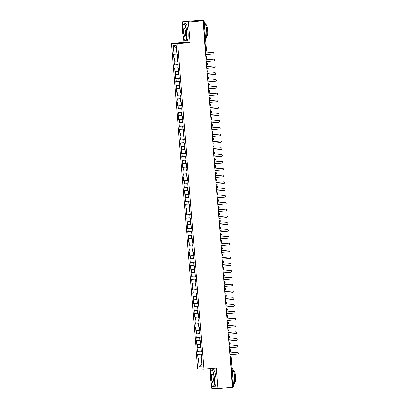 <?xml version="1.0" encoding="UTF-8"?>
<svg xmlns="http://www.w3.org/2000/svg" width="409" height="409" viewBox="0 0 409 409"><rect width="100%" height="100%" fill="white"/><g stroke="black" fill="none" stroke-linecap="round" stroke-linejoin="round"><path stroke-width="0.61" d="M183.544 37.761L183.912 42.311L190.113 42.521L188.467 22.066L182.266 21.856L196.811 20.598L204.168 20.598L206.54 50.409A1.028 1.002 -88.1 0 1 205.64 51.519M210.165 368.627L210.502 372.839M211.387 383.79L211.75 388.34L217.951 388.55L232.496 387.292L203.012 20.808L188.467 22.066M171.489 43.39L197.685 368.964L203.887 369.169L177.69 43.594L171.489 43.39L183.912 42.311M182.266 21.856L182.665 26.81M197.987 358.126L198.467 358.141L199.168 366.801L202.046 366.899L201.351 358.238L201.831 358.258L201.525 354.439L201.044 354.424L200.804 351.423L201.284 351.438L200.977 347.619L200.497 347.604L200.257 344.603L200.737 344.618L200.425 340.799L199.945 340.784L199.704 337.783L200.185 337.803L199.878 333.984L199.398 333.969L199.157 330.968L199.638 330.983L199.331 327.164L198.851 327.149L198.61 324.148L199.091 324.163L198.784 320.344L198.304 320.329L198.058 317.328L198.539 317.348L198.232 313.529L197.751 313.514L197.511 310.513L197.992 310.528L197.685 306.709L197.204 306.694L196.964 303.693L197.445 303.708L197.138 299.889L196.657 299.874L196.412 296.873L196.893 296.893L196.586 293.074L196.105 293.059L195.865 290.058L196.346 290.073L196.039 286.254L195.558 286.239L195.318 283.238L195.799 283.253L195.492 279.434L195.011 279.419L194.771 276.418L195.251 276.438L194.94 272.619L194.459 272.604L194.219 269.603L194.699 269.618L194.393 265.799L193.912 265.784L193.672 262.782L194.152 262.798L193.846 258.979L193.365 258.963L193.125 255.968L193.605 255.983L193.299 252.164L192.818 252.148L192.573 249.147L193.053 249.163L192.746 245.344L192.266 245.328L192.025 242.327L192.506 242.343L192.199 238.529L191.719 238.508L191.478 235.512L191.959 235.528L191.652 231.709L191.172 231.693L190.926 228.692L191.407 228.708L191.1 224.889L190.62 224.873L190.379 221.872L190.86 221.888L190.553 218.074L190.073 218.053L189.832 215.057L190.313 215.073L190.006 211.254L189.525 211.238L189.285 208.237L189.766 208.253L189.454 204.434L188.973 204.418L188.733 201.417L189.214 201.433L188.907 197.619L188.426 197.598L188.186 194.602L188.667 194.618L188.36 190.798L187.879 190.783L187.639 187.782L188.12 187.797L187.813 183.978L187.332 183.963L187.087 180.962L187.567 180.977L187.261 177.163L186.78 177.143L186.54 174.147L187.02 174.162L186.714 170.343L186.233 170.328L185.993 167.327L186.473 167.342L186.167 163.523L185.686 163.508L185.441 160.507L185.921 160.527L185.614 156.708L185.134 156.693L184.894 153.692L185.374 153.707L185.067 149.888L184.587 149.873L184.347 146.872L184.827 146.887L184.52 143.068L184.04 143.053L183.794 140.052L184.275 140.072L183.968 136.253L183.488 136.238L183.247 133.237L183.728 133.252L183.421 129.433L182.941 129.418L182.7 126.417L183.181 126.432L182.874 122.613L182.394 122.598L182.153 119.597L182.634 119.617L182.322 115.798L181.841 115.783L181.601 112.782L182.082 112.797L181.775 108.978L181.294 108.963L181.054 105.962L181.535 105.977L181.228 102.158L180.747 102.143L180.507 99.142L180.988 99.162L180.681 95.343L180.2 95.328L179.955 92.327L180.435 92.342L180.129 88.523L179.648 88.508L179.408 85.507L179.888 85.522L179.582 81.703L179.101 81.688L178.861 78.686L179.341 78.707L179.035 74.888L178.554 74.873L178.309 71.872L178.789 71.887L178.482 68.068L178.002 68.052L177.762 65.051L178.242 65.067L177.935 61.248L177.455 61.232L177.215 58.236L177.695 58.252L177.388 54.433L176.908 54.417L176.207 45.757L173.329 45.66L174.024 54.32L173.544 54.305L173.851 58.119L174.331 58.139L174.571 61.135L174.091 61.12L174.398 64.939L174.878 64.954L175.118 67.955L174.638 67.94L174.95 71.759L175.43 71.774L175.671 74.775L175.19 74.755L175.497 78.574L175.977 78.594L176.218 81.59L175.737 81.575L176.044 85.394L176.524 85.409L176.765 88.41L176.284 88.395L176.591 92.214L177.071 92.23L177.317 95.231L176.836 95.21L177.143 99.029L177.624 99.044L177.864 102.045L177.383 102.03L177.69 105.849L178.171 105.865L178.411 108.866L177.93 108.85L178.237 112.669L178.718 112.685L178.963 115.686L178.482 115.665L178.789 119.484L179.27 119.5L179.51 122.501L179.03 122.485L179.336 126.304L179.817 126.32L180.057 129.321L179.577 129.305L179.883 133.124L180.364 133.14L180.604 136.141L180.124 136.12L180.435 139.939L180.916 139.955L181.156 142.956L180.676 142.94L180.982 146.759L181.463 146.775L181.703 149.776L181.223 149.76L181.53 153.579L182.01 153.595L182.25 156.596L181.77 156.575L182.077 160.394L182.557 160.41L182.803 163.411L182.322 163.395L182.629 167.215L183.109 167.23L183.35 170.231L182.869 170.216L183.176 174.035L183.656 174.05L183.897 177.046L183.416 177.031L183.723 180.85L184.203 180.865L184.449 183.866L183.968 183.851L184.275 187.67L184.756 187.685L184.996 190.686L184.515 190.671L184.822 194.485L185.303 194.505L185.543 197.501L185.062 197.486L185.369 201.305L185.85 201.32L186.09 204.321L185.614 204.306L185.921 208.125L186.402 208.14L186.642 211.141L186.161 211.126L186.468 214.94L186.949 214.96L187.189 217.956L186.708 217.941L187.015 221.76L187.496 221.775L187.736 224.776L187.256 224.761L187.567 228.58L188.043 228.595L188.288 231.596L187.808 231.581L188.114 235.395L188.595 235.415L188.835 238.411L188.355 238.396L188.661 242.215L189.142 242.23L189.382 245.231L188.902 245.216L189.209 249.035L189.689 249.05L189.934 252.051L189.454 252.036L189.761 255.85L190.241 255.87L190.482 258.866L190.001 258.851L190.308 262.67L190.788 262.685L191.029 265.686L190.548 265.671L190.855 269.49L191.335 269.505L191.581 272.506L191.1 272.491L191.407 276.305L191.887 276.326L192.128 279.321L191.647 279.306L191.954 283.125L192.434 283.14L192.675 286.142L192.194 286.126L192.501 289.945L192.982 289.961L193.222 292.962L192.741 292.941L193.053 296.76L193.534 296.776L193.774 299.777L193.293 299.761L193.6 303.58L194.081 303.596L194.321 306.597L193.84 306.581L194.147 310.4L194.628 310.416L194.868 313.417L194.387 313.396L194.694 317.215L195.175 317.231L195.42 320.232L194.94 320.216L195.246 324.035L195.727 324.051L195.967 327.052L195.487 327.036L195.793 330.855L196.274 330.871L196.514 333.872L196.034 333.851L196.34 337.67L196.821 337.686L197.066 340.687L196.586 340.671L196.893 344.49L197.373 344.506L197.613 347.507L197.133 347.492L197.44 351.311L197.92 351.326L198.161 354.327L197.68 354.306L197.987 358.126L201.795 357.798M198.161 354.327L201.023 354.143M197.92 351.326L201.259 351.111M201.351 358.238L201.826 358.182M197.613 347.507L200.471 347.323M197.373 344.506L200.707 344.291M200.804 351.423L201.279 351.362M197.066 340.687L199.924 340.508M196.821 337.686L200.159 337.476M200.257 344.603L200.727 344.547M196.514 333.872L199.377 333.688M196.274 330.871L199.612 330.656M199.704 337.783L200.18 337.727M195.967 327.052L198.825 326.868M195.727 324.051L199.065 323.836M199.157 330.968L199.633 330.907M195.42 320.232L198.278 320.053M195.175 317.231L198.513 317.021M198.61 324.148L199.081 324.092M194.868 313.417L197.731 313.233M194.628 310.416L197.966 310.201M198.058 317.328L198.534 317.272M194.321 306.597L197.184 306.413M194.081 303.596L197.419 303.381M197.511 310.513L197.987 310.451M193.774 299.777L196.632 299.598M193.534 296.776L196.867 296.566M196.964 303.693L197.44 303.636M193.222 292.962L196.085 292.778M192.982 289.961L196.32 289.746M196.412 296.873L196.887 296.816M192.675 286.142L195.538 285.957M192.434 283.14L195.773 282.926M195.865 290.058L196.34 289.996M192.128 279.321L194.986 279.142M191.887 276.326L195.221 276.111M195.318 283.238L195.793 283.181M191.581 272.506L194.439 272.322M191.335 269.505L194.674 269.291M194.771 276.418L195.241 276.361M191.029 265.686L193.892 265.502M190.788 262.685L194.127 262.476M194.219 269.603L194.694 269.541M190.482 258.866L193.339 258.687M190.241 255.87L193.575 255.656M193.672 262.782L194.147 262.726M189.934 252.051L192.792 251.867M189.689 249.05L193.028 248.836M193.125 255.968L193.595 255.906M189.382 245.231L192.245 245.047M189.142 242.23L192.481 242.021M192.573 249.147L193.048 249.086M188.835 238.411L191.698 238.232M188.595 235.415L191.933 235.201M192.025 242.327L192.501 242.271M188.288 231.596L191.146 231.412M188.043 228.595L191.381 228.38M191.478 235.512L191.954 235.451M187.736 224.776L190.599 224.592M187.496 221.775L190.834 221.566M190.926 228.692L191.402 228.631M187.189 217.956L190.052 217.777M186.949 214.96L190.287 214.745M190.379 221.872L190.855 221.816M186.642 211.141L189.5 210.957M186.402 208.14L189.735 207.925M189.832 215.057L190.308 214.996M186.09 204.321L188.953 204.137M185.85 201.32L189.188 201.11M189.285 208.237L189.756 208.181M185.543 197.501L188.406 197.322M185.303 194.505L188.641 194.29M188.733 201.417L189.209 201.361M184.996 190.686L187.854 190.502M184.756 187.685L188.089 187.47M188.186 194.602L188.661 194.541M184.449 183.866L187.307 183.682M184.203 180.865L187.542 180.655M187.639 187.782L188.109 187.726M183.897 177.046L186.76 176.867M183.656 174.05L186.995 173.835M187.087 180.962L187.562 180.906M183.35 170.231L186.213 170.047M183.109 167.23L186.448 167.015M186.54 174.147L187.015 174.086M182.803 163.411L185.66 163.227M182.557 160.41L185.896 160.2M185.993 167.327L186.468 167.271M182.25 156.596L185.113 156.412M182.01 153.595L185.349 153.38M185.441 160.507L185.916 160.451M181.703 149.776L184.566 149.592M181.463 146.775L184.802 146.56M184.894 153.692L185.369 153.631M181.156 142.956L184.014 142.772M180.916 139.955L184.249 139.745M184.347 146.872L184.822 146.816M180.604 136.141L183.467 135.957M180.364 133.14L183.702 132.925M183.794 140.052L184.27 139.996M180.057 129.321L182.92 129.137M179.817 126.32L183.155 126.105M183.247 133.237L183.723 133.176M179.51 122.501L182.368 122.322M179.27 119.5L182.603 119.29M182.7 126.417L183.176 126.361M178.963 115.686L181.821 115.502M178.718 112.685L182.056 112.47M182.153 119.597L182.624 119.54M178.411 108.866L181.274 108.682M178.171 105.865L181.509 105.65M181.601 112.782L182.077 112.72M177.864 102.045L180.722 101.867M177.624 99.044L180.962 98.835M181.054 105.962L181.53 105.905M177.317 95.231L180.175 95.046M177.071 92.23L180.41 92.015M180.507 99.142L180.977 99.085M176.765 88.41L179.628 88.226M176.524 85.409L179.863 85.195M179.955 92.327L180.43 92.265M176.218 81.59L179.081 81.411M175.977 78.594L179.316 78.38M179.408 85.507L179.883 85.45M175.671 74.775L178.528 74.591M175.43 71.774L178.764 71.56M178.861 78.686L179.336 78.63M175.118 67.955L177.981 67.771M174.878 64.954L178.217 64.745M178.309 71.872L178.784 71.81M174.571 61.135L177.434 60.956M174.331 58.139L177.67 57.925M177.762 65.051L178.237 64.995M205.405 50.537L205.778 50.501L203.375 20.69L202.312 20.782L203.012 20.808M203.375 20.69L204.168 20.598M174.024 54.32L176.882 54.136M173.329 45.66L176.381 47.858M177.215 58.236L177.69 58.175M233.626 387.083L232.491 387.205M190.113 42.521L177.69 43.594M217.951 388.55L216.305 368.095L203.887 369.169M199.168 366.801L201.836 364.24M198.467 358.141L201.806 357.931M173.851 58.119L177.659 57.792M205.87 56.34L206.013 56.324A1.028 1.002 -88.1 0 1 207.092 57.26L205.957 57.388M207.118 57.265L207.118 57.265A1.028 1.028 0 0 0 206.131 56.324L205.87 56.314L206.325 57.357L206.182 58.339C206.197 57.955 206.192 59.218 207.118 57.265M174.398 64.939L178.206 64.612M174.95 71.759L178.753 71.427M175.497 78.574L179.306 78.247M176.044 85.394L179.853 85.067M176.591 92.214L180.4 91.882M177.143 99.029L180.947 98.702M177.69 105.849L181.499 105.517M178.237 112.669L182.046 112.337M178.789 119.484L182.593 119.157M179.336 126.304L183.145 125.972M179.883 133.124L183.692 132.792M180.435 139.939L184.239 139.612M180.982 146.759L184.791 146.427M181.53 153.579L185.338 153.247M182.077 160.394L185.885 160.067M182.629 167.215L186.432 166.882M183.176 174.035L186.985 173.702M183.723 180.85L187.532 180.522M184.275 187.67L188.079 187.337M184.822 194.485L188.631 194.157M185.369 201.305L189.178 200.977M185.921 208.125L189.725 207.792M186.468 214.94L190.277 214.613M187.015 221.76L190.824 221.433M187.567 228.58L191.371 228.248M188.114 235.395L191.918 235.068M188.661 242.215L192.47 241.888M189.209 249.035L193.017 248.703M189.761 255.85L193.564 255.523M190.308 262.67L194.117 262.343M190.855 269.49L194.664 269.158M191.407 276.305L195.211 275.978M191.954 283.125L195.763 282.798M192.501 289.945L196.31 289.613M193.053 296.76L196.857 296.433M193.6 303.58L197.409 303.248M194.147 310.4L197.956 310.068M194.694 317.215L198.503 316.888M195.246 324.035L199.05 323.703M195.793 330.855L199.602 330.523M196.34 337.67L200.149 337.343M196.893 344.49L200.696 344.158M197.44 351.311L201.248 350.978M206.417 63.155L206.56 63.144A1.028 1.002 -88.1 0 1 207.639 64.08L206.504 64.208M207.665 64.085L207.665 64.085A1.028 1.028 0 0 0 206.678 63.139L206.417 63.129L206.877 64.172L206.724 65.154C206.744 64.775 206.739 66.033 207.665 64.085M206.969 69.975L207.107 69.959A1.028 1.002 -88.1 0 1 208.186 70.9L207.051 71.023M206.964 69.954L207.424 70.992L207.276 71.974C207.291 71.59 207.291 72.853 208.217 70.9L208.217 70.9A1.028 1.028 0 0 0 207.225 69.959L206.964 69.949M207.516 76.79L207.66 76.78A1.028 1.002 -88.1 0 1 208.738 77.715L207.603 77.843M208.764 77.72L208.764 77.72A1.028 1.028 0 0 0 207.777 76.774L207.516 76.769L207.971 77.812L207.818 78.794C207.838 78.41 207.838 79.673 208.764 77.72M208.063 83.61L208.207 83.6A1.028 1.002 -88.1 0 1 209.285 84.535L208.15 84.663M209.311 84.54L209.311 84.54A1.028 1.028 0 0 0 208.324 83.594L208.063 83.584L208.524 84.627L208.375 85.609C208.391 85.23 208.386 86.488 209.311 84.54M208.616 90.43L208.754 90.415A1.028 1.002 -88.1 0 1 209.832 91.355L208.697 91.478M209.863 91.355L209.863 91.355A1.028 1.028 0 0 0 208.871 90.415L208.61 90.404L209.071 91.447L208.917 92.429C208.938 92.045 208.933 93.308 209.863 91.355M210.384 98.186A1.028 1.002 -88.1 0 1 209.48 99.244L209.306 97.235A1.028 1.002 -88.1 0 1 210.384 98.17L209.244 98.298M209.474 99.244L209.474 99.244C209.485 98.866 209.485 100.128 210.41 98.175L210.41 98.175A1.028 1.028 0 0 0 209.418 97.23L209.163 97.224M209.71 104.065L209.853 104.055A1.028 1.002 -88.1 0 1 210.932 104.99L209.797 105.118M210.957 104.995L210.957 104.995A1.028 1.028 0 0 0 209.97 104.05L209.71 104.039L210.17 105.082L210.016 106.064C210.037 105.686 210.032 106.943 210.957 104.995M210.262 110.885L210.4 110.87A1.028 1.002 -88.1 0 1 211.479 111.81L210.344 111.933M211.504 111.81L211.504 111.81A1.028 1.028 0 0 0 210.517 110.87L210.257 110.859L210.717 111.902L210.563 112.884C210.584 112.501 210.579 113.763 211.504 111.81M212.031 118.641A1.028 1.002 -88.1 0 1 211.126 119.699L210.952 117.69A1.028 1.002 -88.1 0 1 212.031 118.625L210.891 118.753M211.116 119.699L211.11 119.699C211.131 119.321 211.131 120.583 212.056 118.63L212.056 118.63A1.028 1.028 0 0 0 211.064 117.685L210.804 117.68M211.356 124.494L211.617 124.505A1.028 1.028 0 0 1 212.603 125.451L212.603 125.451C211.678 127.398 211.683 126.141 211.668 126.519L211.499 124.51A1.028 1.002 -88.1 0 1 212.578 125.445L211.443 125.573M211.903 131.34L212.046 131.325A1.028 1.002 -88.1 0 1 213.125 132.265L211.99 132.388M213.15 132.265L213.15 132.265A1.028 1.028 0 0 0 212.164 131.325L211.903 131.315L212.363 132.358L212.21 133.339C212.23 132.956 212.225 134.218 213.15 132.265M212.455 138.155L212.593 138.145A1.028 1.002 -88.1 0 1 213.672 139.08L212.537 139.208M213.702 139.086L213.702 139.086A1.028 1.028 0 0 0 212.711 138.14L212.45 138.135L212.91 139.178L212.757 140.154C212.777 139.776 212.777 141.033 213.702 139.086M214.224 145.911A1.028 1.002 -88.1 0 1 213.319 146.974L213.145 144.965A1.028 1.002 -88.1 0 1 214.224 145.901L213.089 146.028M213.314 146.974L213.314 146.974C213.324 146.596 213.324 147.853 214.25 145.906L214.25 145.906A1.028 1.028 0 0 0 213.263 144.96L213.002 144.95M213.549 151.795L213.692 151.78A1.028 1.002 -88.1 0 1 214.771 152.715L213.636 152.843M214.797 152.721L214.797 152.721A1.028 1.028 0 0 0 213.81 151.78L213.549 151.77L214.009 152.813L213.856 153.794C213.876 153.411 213.871 154.674 214.797 152.721M214.101 158.61L214.239 158.6A1.028 1.002 -88.1 0 1 215.318 159.536L214.183 159.663M215.349 159.541L215.349 159.541A1.028 1.028 0 0 0 214.357 158.595L214.096 158.59L214.556 159.633L214.408 160.609C214.423 160.231 214.418 161.489 215.349 159.541M214.648 165.43L214.791 165.42A1.028 1.002 -88.1 0 1 215.87 166.356L214.73 166.478M215.896 166.361L215.896 166.361A1.028 1.028 0 0 0 214.909 165.415L214.648 165.405L215.103 166.448L214.95 167.429C214.97 167.051 214.97 168.309 215.896 166.361M215.195 172.225L215.456 172.235A1.028 1.028 0 0 1 216.443 173.176L216.443 173.176C215.517 175.129 215.523 173.866 215.507 174.249L215.338 172.235A1.028 1.002 -88.1 0 1 216.417 173.171L215.282 173.298M215.748 179.065L215.886 179.055A1.028 1.002 -88.1 0 1 216.964 179.991L215.829 180.118M216.99 179.996L216.99 179.996A1.028 1.028 0 0 0 216.003 179.05L215.742 179.045L216.203 180.088L216.049 181.064C216.07 180.686 216.064 181.944 216.99 179.996M216.295 185.885L216.438 185.875A1.028 1.002 -88.1 0 1 217.516 186.811L216.376 186.933M217.542 186.816L217.542 186.816A1.028 1.028 0 0 0 216.55 185.87L216.289 185.86L216.75 186.903L216.596 187.884C216.617 187.506 216.617 188.764 217.542 186.816M216.842 192.705L216.985 192.69A1.028 1.002 -88.1 0 1 218.063 193.626L216.928 193.754M218.089 193.631L218.089 193.631A1.028 1.028 0 0 0 217.102 192.69L216.842 192.68L217.297 193.723L217.148 194.704C217.169 194.321 217.164 195.584 218.089 193.631M217.389 199.5L217.649 199.505A1.028 1.028 0 0 1 218.636 200.451L218.636 200.451C217.711 202.399 217.716 201.141 217.7 201.519L217.532 199.51A1.028 1.002 -88.1 0 1 218.611 200.446L217.476 200.574M217.941 206.34L218.079 206.33A1.028 1.002 -88.1 0 1 219.158 207.266L218.023 207.389M219.188 207.271L219.188 207.271A1.028 1.028 0 0 0 218.196 206.325L217.936 206.315L218.396 207.358L218.242 208.339C218.263 207.956 218.263 209.219 219.188 207.271M218.488 213.161L218.631 213.145A1.028 1.002 -88.1 0 1 219.71 214.081L218.575 214.209M219.735 214.086L219.735 214.086A1.028 1.028 0 0 0 218.749 213.145L218.488 213.135L218.943 214.178L218.789 215.16C218.815 214.776 218.81 216.039 219.735 214.086M220.257 220.911A1.028 1.002 -88.1 0 1 219.352 221.975L219.178 219.965A1.028 1.002 -88.1 0 1 220.257 220.901L219.122 221.029M219.347 221.975L219.342 221.975C219.362 221.596 219.357 222.854 220.282 220.906L220.282 220.906A1.028 1.028 0 0 0 219.296 219.96L219.035 219.955M219.582 226.77L219.843 226.78A1.028 1.028 0 0 1 220.834 227.721L220.834 227.721C219.909 229.674 219.909 228.411 219.894 228.795L219.725 226.785A1.028 1.002 -88.1 0 1 220.804 227.721L219.669 227.844M220.134 233.616L220.277 233.6A1.028 1.002 -88.1 0 1 221.356 234.536L220.221 234.664M221.381 234.541L221.381 234.541A1.028 1.028 0 0 0 220.395 233.6L220.134 233.59L220.589 234.633L220.446 235.615C220.456 235.231 220.456 236.494 221.381 234.541M220.681 240.431L220.824 240.42A1.028 1.002 -88.1 0 1 221.903 241.356L220.768 241.484M221.929 241.361L221.929 241.361A1.028 1.028 0 0 0 220.942 240.415L220.681 240.41L221.141 241.448L220.988 242.43C221.008 242.051 221.003 243.309 221.929 241.361M221.233 247.251L221.371 247.235A1.028 1.002 -88.1 0 1 222.45 248.176L221.315 248.299M221.228 247.235L221.688 248.268L221.54 249.25C221.555 248.866 221.55 250.129 222.481 248.176L222.481 248.176A1.028 1.028 0 0 0 221.489 247.235L221.228 247.225M221.78 254.071L221.923 254.055A1.028 1.002 -88.1 0 1 223.002 254.991L221.862 255.119M223.028 254.996L223.028 254.996A1.028 1.028 0 0 0 222.036 254.055L222.082 256.07C222.102 255.686 222.102 256.949 223.028 254.996M222.327 260.886L222.47 260.876A1.028 1.002 -88.1 0 1 223.549 261.811L222.414 261.939M223.575 261.816L223.575 261.816A1.028 1.028 0 0 0 222.588 260.87L222.327 260.86L222.782 261.903L222.639 262.885C222.654 262.506 222.649 263.764 223.575 261.816M222.879 267.706L223.017 267.69A1.028 1.002 -88.1 0 1 224.096 268.631L222.961 268.754M224.122 268.631L224.122 268.631A1.028 1.028 0 0 0 223.135 267.69L222.874 267.68L223.334 268.723L223.181 269.705C223.202 269.321 223.196 270.584 224.122 268.631M223.421 274.5L223.682 274.511A1.028 1.028 0 0 1 224.674 275.451L224.674 275.451C223.749 277.404 223.749 276.141 223.733 276.525L223.57 274.511A1.028 1.002 -88.1 0 1 224.648 275.446L223.508 275.574M223.974 281.341L224.117 281.331A1.028 1.002 -88.1 0 1 225.195 282.266L224.06 282.394M225.221 282.271L225.221 282.271A1.028 1.028 0 0 0 224.234 281.326L223.974 281.315L224.429 282.358L224.28 283.34C224.301 282.962 224.296 284.219 225.221 282.271M224.521 288.161L224.664 288.146A1.028 1.002 -88.1 0 1 225.742 289.086L224.607 289.209M225.768 289.086L225.768 289.086A1.028 1.028 0 0 0 224.781 288.146L224.521 288.135L224.981 289.178L224.827 290.16C224.848 289.776 224.843 291.039 225.768 289.086M226.295 295.917A1.028 1.002 -88.1 0 1 225.39 296.975L225.211 294.966A1.028 1.002 -88.1 0 1 226.289 295.901L225.154 296.029M225.379 296.975L225.374 296.98C225.395 296.597 225.395 297.859 226.32 295.906L226.32 295.906A1.028 1.028 0 0 0 225.328 294.961L225.068 294.955M225.62 301.77L225.88 301.781A1.028 1.028 0 0 1 226.867 302.726L226.867 302.726C225.942 304.674 225.942 303.417 225.932 303.795L225.763 301.786A1.028 1.002 -88.1 0 1 226.842 302.721L225.707 302.849M226.167 308.616L226.31 308.601A1.028 1.002 -88.1 0 1 227.389 309.541L226.254 309.664M227.414 309.541L227.414 309.541A1.028 1.028 0 0 0 226.428 308.601L226.167 308.591L226.627 309.633L226.474 310.615C226.494 310.232 226.489 311.494 227.414 309.541M226.719 315.431L226.857 315.421A1.028 1.002 -88.1 0 1 227.936 316.356L226.801 316.484M227.966 316.361L227.966 316.361A1.028 1.028 0 0 0 226.975 315.416L226.714 315.411L227.174 316.454L227.021 317.43C227.041 317.052 227.036 318.314 227.966 316.361M228.488 323.187A1.028 1.002 -88.1 0 1 227.583 324.25L227.409 322.241A1.028 1.002 -88.1 0 1 228.488 323.176L227.348 323.304M227.578 324.25L227.578 324.25C227.588 323.872 227.588 325.129 228.513 323.182L228.513 323.182A1.028 1.028 0 0 0 227.522 322.236L227.266 322.226M227.813 329.071L227.956 329.056A1.028 1.002 -88.1 0 1 229.035 329.997L227.9 330.119M229.06 329.997L229.06 329.997A1.028 1.028 0 0 0 228.074 329.056L227.813 329.046L228.273 330.089L228.12 331.07C228.14 330.687 228.135 331.95 229.06 329.997M228.365 335.886L228.503 335.876A1.028 1.002 -88.1 0 1 229.582 336.811L228.447 336.939M229.607 336.817L229.607 336.817A1.028 1.028 0 0 0 228.621 335.871L228.36 335.866L228.82 336.909L228.672 337.885C228.687 337.507 228.682 338.764 229.607 336.817M228.912 342.706L229.055 342.696A1.028 1.002 -88.1 0 1 230.134 343.632L228.994 343.759M230.16 343.637L230.16 343.637A1.028 1.028 0 0 0 229.168 342.691L228.907 342.681L229.367 343.724L229.214 344.705C229.234 344.327 229.234 345.585 230.16 343.637M230.681 350.462A1.028 1.002 -88.1 0 1 229.776 351.525L229.602 349.511A1.028 1.002 -88.1 0 1 230.681 350.447L229.546 350.574M229.771 351.525L229.771 351.525C229.786 351.142 229.781 352.405 230.707 350.452L230.707 350.452A1.028 1.028 0 0 0 229.72 349.511L229.459 349.501M205.737 54.668L213.37 54.008A0.854 0.833 91.9 0 0 214.137 53.134A0.854 0.833 91.9 0 0 213.237 52.301L213.033 52.296A0.854 0.833 -88.1 0 1 213.13 52.296L213.334 52.301M205.599 52.94L213.033 52.296M205.599 52.965L213.237 52.301M206.284 61.488L213.922 60.823A0.854 0.833 91.9 0 0 214.684 59.949A0.854 0.833 91.9 0 0 213.784 59.121L213.58 59.116A0.854 0.833 -88.1 0 1 213.677 59.111L213.881 59.121M206.146 59.76L213.58 59.116M206.146 59.78L213.784 59.121M206.831 68.303L214.469 67.643A0.854 0.833 91.9 0 0 215.231 66.769A0.854 0.833 91.9 0 0 214.331 65.941L214.132 65.931A0.854 0.833 -88.1 0 1 214.229 65.931L214.428 65.936M206.693 66.575L214.132 65.931M206.698 66.601L214.331 65.941M207.383 75.123L215.016 74.464A0.854 0.833 91.9 0 0 215.783 73.589A0.854 0.833 91.9 0 0 214.878 72.756L214.679 72.751A0.854 0.833 -88.1 0 1 214.776 72.746L214.981 72.756M207.245 73.395L214.679 72.751M207.245 73.421L214.878 72.756M207.93 81.943L215.569 81.279A0.854 0.833 91.9 0 0 216.33 80.404A0.854 0.833 91.9 0 0 215.431 79.576L215.226 79.571A0.854 0.833 -88.1 0 1 215.323 79.566L215.528 79.571M207.792 80.215L215.226 79.571M207.792 80.236L215.431 79.576M186.417 32.398A8.349 1.881 -95 0 0 183.396 24.279A8.349 1.881 -95 0 0 182.639 32.27A8.349 1.881 -95 0 0 184.796 40.46A8.349 1.881 -95 0 0 186.417 32.398M183.396 24.279L183.564 24.065A8.553 1.927 85 0 1 183.989 23.794A8.553 1.927 85 0 1 186.662 32.383A8.553 1.927 85 0 1 185.466 40.839A8.553 1.927 85 0 1 185.001 40.644L184.796 40.46M185.471 32.362A4.172 0.941 85 0 1 185.093 36.36A4.172 0.941 85 0 1 183.58 32.301A4.172 0.941 85 0 1 184.393 28.267A4.172 0.941 85 0 1 185.471 32.362M184.5 28.385A3.967 0.895 -95 0 0 184.382 28.359A3.967 0.895 -95 0 0 183.83 32.285A3.967 0.895 -95 0 0 185.067 36.268A3.967 0.895 -95 0 0 185.18 36.227M204.29 22.101A8.553 1.927 85 0 1 206.724 30.644A8.553 1.927 85 0 1 205.655 39.07M204.797 28.415A8.553 1.927 85 0 1 205.062 30.787A8.553 1.927 85 0 1 205.18 33.155M205.584 24.325L205.783 24.31A6.161 1.385 85 0 1 207.711 30.491A6.161 1.385 85 0 1 206.847 36.58L206.647 36.6M183.989 23.794L185.451 23.666A8.553 1.927 85 0 1 188.125 32.255A8.553 1.927 85 0 1 186.928 40.711L185.466 40.839M214.26 378.427A8.349 1.881 -95 0 0 211.233 370.309A8.349 1.881 -95 0 0 210.477 378.299A8.349 1.881 -95 0 0 212.639 386.49A8.349 1.881 -95 0 0 214.26 378.427M211.233 370.309L211.407 370.094A8.553 1.927 85 0 1 211.831 369.823A8.553 1.927 85 0 1 214.505 378.412A8.553 1.927 85 0 1 213.304 386.868A8.553 1.927 85 0 1 212.844 386.674L212.639 386.49M213.314 378.391A4.172 0.941 85 0 1 212.936 382.389A4.172 0.941 85 0 1 211.422 378.33A4.172 0.941 85 0 1 212.235 374.296A4.172 0.941 85 0 1 213.314 378.391M212.337 374.414A3.967 0.895 -95 0 0 212.225 374.388A3.967 0.895 -95 0 0 211.668 378.315A3.967 0.895 -95 0 0 212.91 382.297A3.967 0.895 -95 0 0 213.017 382.257M232.128 368.131A8.553 1.927 85 0 1 234.567 376.674A8.553 1.927 85 0 1 233.493 385.099M232.639 374.445A8.553 1.927 85 0 1 232.905 376.817A8.553 1.927 85 0 1 233.018 379.184M233.427 370.355L233.626 370.339A6.161 1.385 85 0 1 235.548 376.52A6.161 1.385 85 0 1 234.684 382.609L234.49 382.63M211.831 369.823L213.293 369.695A8.553 1.927 85 0 1 215.967 378.284A8.553 1.927 85 0 1 214.766 386.74L213.304 386.868M208.478 88.758L216.116 88.099A0.854 0.833 91.9 0 0 216.877 87.224A0.854 0.833 91.9 0 0 215.978 86.396L215.778 86.386A0.854 0.833 -88.1 0 1 215.875 86.386L216.075 86.391M208.339 87.03L215.778 86.386M208.345 87.056L215.978 86.396M209.03 95.578L216.663 94.919A0.854 0.833 91.9 0 0 217.43 94.044A0.854 0.833 91.9 0 0 216.525 93.211L216.325 93.206A0.854 0.833 -88.1 0 1 216.422 93.201L216.622 93.211M208.887 93.85L216.325 93.206M208.892 93.876L216.525 93.211M209.577 102.398L217.215 101.734A0.854 0.833 91.9 0 0 217.977 100.859A0.854 0.833 91.9 0 0 217.077 100.031L216.872 100.026A0.854 0.833 -88.1 0 1 216.969 100.021L217.174 100.026M209.439 100.67L216.872 100.026M209.439 100.691L217.077 100.031M210.124 109.213L217.762 108.554A0.854 0.833 91.9 0 0 218.524 107.679A0.854 0.833 91.9 0 0 217.624 106.851L217.424 106.841A0.854 0.833 -88.1 0 1 217.522 106.841L217.721 106.846M209.986 107.485L217.424 106.841M209.986 107.511L217.624 106.851M210.676 116.033L218.309 115.374A0.854 0.833 91.9 0 0 219.076 114.5A0.854 0.833 91.9 0 0 218.171 113.666L217.971 113.661A0.854 0.833 -88.1 0 1 218.069 113.656L218.268 113.666M210.533 114.305L217.971 113.661M210.538 114.331L218.171 113.666M211.223 122.853L218.856 122.189A0.854 0.833 91.9 0 0 219.623 121.315A0.854 0.833 91.9 0 0 218.723 120.486L218.518 120.481A0.854 0.833 -88.1 0 1 218.616 120.476L218.82 120.481M211.085 121.125L218.518 120.481M211.085 121.146L218.723 120.486M211.77 129.668L219.408 129.009A0.854 0.833 91.9 0 0 220.17 128.135A0.854 0.833 91.9 0 0 219.27 127.306L219.066 127.296A0.854 0.833 -88.1 0 1 219.168 127.296L219.367 127.301M211.632 127.94L219.066 127.296M211.632 127.966L219.27 127.306M212.317 136.488L219.955 135.829A0.854 0.833 91.9 0 0 220.722 134.955A0.854 0.833 91.9 0 0 219.817 134.121L219.618 134.116A0.854 0.833 -88.1 0 1 219.715 134.111L219.914 134.121M212.179 134.76L219.618 134.116M212.184 134.786L219.817 134.121M212.869 143.308L220.502 142.644A0.854 0.833 91.9 0 0 221.269 141.77A0.854 0.833 91.9 0 0 220.369 140.941L220.165 140.936A0.854 0.833 -88.1 0 1 220.262 140.931L220.466 140.936M220.369 140.941L212.731 141.601L220.165 140.936M213.416 150.123L221.054 149.464A0.854 0.833 91.9 0 0 221.816 148.59A0.854 0.833 91.9 0 0 220.916 147.761L220.712 147.751A0.854 0.833 -88.1 0 1 220.809 147.751L221.013 147.756M213.278 148.395L220.712 147.751M213.278 148.421L220.916 147.761M213.963 156.944L221.601 156.284A0.854 0.833 91.9 0 0 222.363 155.41A0.854 0.833 91.9 0 0 221.463 154.576L221.264 154.571A0.854 0.833 -88.1 0 1 221.361 154.566L221.56 154.576M213.825 155.216L221.264 154.571M213.83 155.241L221.463 154.576M214.515 163.764L222.148 163.099A0.854 0.833 91.9 0 0 222.915 162.225A0.854 0.833 91.9 0 0 222.01 161.397L221.811 161.391A0.854 0.833 -88.1 0 1 221.908 161.386L222.107 161.391M214.372 162.03L221.811 161.391M214.377 162.056L222.01 161.397M215.062 170.579L222.701 169.919A0.854 0.833 91.9 0 0 223.462 169.045A0.854 0.833 91.9 0 0 222.562 168.217L222.358 168.206A0.854 0.833 -88.1 0 1 222.455 168.206L222.66 168.211M214.924 168.851L222.358 168.206M214.924 168.876L222.562 168.217M215.609 177.399L223.248 176.739A0.854 0.833 91.9 0 0 224.009 175.865A0.854 0.833 91.9 0 0 223.109 175.032L222.91 175.026A0.854 0.833 -88.1 0 1 223.007 175.021L223.207 175.032M215.471 175.671L222.91 175.026M215.471 175.696L223.109 175.032M216.162 184.219L223.795 183.554A0.854 0.833 91.9 0 0 224.561 182.68A0.854 0.833 91.9 0 0 223.657 181.852L223.457 181.841A0.854 0.833 -88.1 0 1 223.554 181.841L223.754 181.847M216.018 182.486L223.457 181.841M216.024 182.511L223.657 181.852M216.709 191.034L224.342 190.374A0.854 0.833 91.9 0 0 225.108 189.5A0.854 0.833 91.9 0 0 224.209 188.667L224.004 188.661A0.854 0.833 -88.1 0 1 224.101 188.661L224.306 188.667M216.571 189.306L224.004 188.661M216.571 189.331L224.209 188.667M217.256 197.854L224.894 197.194A0.854 0.833 91.9 0 0 225.656 196.32A0.854 0.833 91.9 0 0 224.756 195.487L224.556 195.482A0.854 0.833 -88.1 0 1 224.653 195.476L224.853 195.487M217.118 196.126L224.556 195.482M217.118 196.146L224.756 195.487M217.808 204.674L225.441 204.009A0.854 0.833 91.9 0 0 226.208 203.135A0.854 0.833 91.9 0 0 225.303 202.307L225.103 202.297A0.854 0.833 -88.1 0 1 225.201 202.297L225.4 202.302M217.665 202.941L225.103 202.297M217.67 202.966L225.303 202.307M218.355 211.489L225.988 210.829A0.854 0.833 91.9 0 0 226.755 209.955A0.854 0.833 91.9 0 0 225.855 209.122L225.65 209.117A0.854 0.833 -88.1 0 1 225.748 209.117L225.952 209.122M218.217 209.761L225.65 209.117M218.217 209.786L225.855 209.122M218.902 218.309L226.54 217.649A0.854 0.833 91.9 0 0 227.302 216.775A0.854 0.833 91.9 0 0 226.402 215.942L226.197 215.937A0.854 0.833 -88.1 0 1 226.295 215.932L226.499 215.942M226.402 215.942L218.764 216.601L226.197 215.937M219.449 225.129L227.087 224.464A0.854 0.833 91.9 0 0 227.849 223.59A0.854 0.833 91.9 0 0 226.949 222.762L226.75 222.752A0.854 0.833 -88.1 0 1 226.847 222.752L227.046 222.757M219.311 223.396L226.75 222.752M219.316 223.421L226.949 222.762M220.001 231.944L227.634 231.284A0.854 0.833 91.9 0 0 228.401 230.41A0.854 0.833 91.9 0 0 227.496 229.577L227.297 229.572A0.854 0.833 -88.1 0 1 227.394 229.572L227.593 229.577M219.863 230.216L227.297 229.572M219.863 230.241L227.496 229.577M220.548 238.764L228.186 238.099A0.854 0.833 91.9 0 0 228.948 237.225A0.854 0.833 91.9 0 0 228.048 236.397L227.844 236.392A0.854 0.833 -88.1 0 1 227.941 236.387L228.145 236.397M220.41 237.036L227.844 236.392M220.41 237.056L228.048 236.397M221.095 245.579L228.733 244.919A0.854 0.833 91.9 0 0 229.495 244.045A0.854 0.833 91.9 0 0 228.595 243.217L228.396 243.207A0.854 0.833 -88.1 0 1 228.493 243.207L228.692 243.212M220.957 243.851L228.396 243.207M220.962 243.876L228.595 243.217M221.647 252.399L229.28 251.739A0.854 0.833 91.9 0 0 230.047 250.865A0.854 0.833 91.9 0 0 229.142 250.032L228.943 250.027A0.854 0.833 -88.1 0 1 229.04 250.027L229.239 250.032M221.504 250.671L228.943 250.027M221.509 250.697L229.142 250.032M222.194 259.219L229.827 258.554A0.854 0.833 91.9 0 0 230.594 257.68A0.854 0.833 91.9 0 0 229.694 256.852L229.49 256.847A0.854 0.833 -88.1 0 1 229.587 256.842L229.792 256.852M222.056 257.491L229.49 256.847M222.056 257.512L229.694 256.852M222.741 266.034L230.379 265.375A0.854 0.833 91.9 0 0 231.141 264.5A0.854 0.833 91.9 0 0 230.241 263.672L230.042 263.662A0.854 0.833 -88.1 0 1 230.139 263.662L230.339 263.667M222.603 264.306L230.042 263.662M222.603 264.332L230.241 263.672M223.294 272.854L230.927 272.195A0.854 0.833 91.9 0 0 231.693 271.32A0.854 0.833 91.9 0 0 230.788 270.487L230.589 270.482A0.854 0.833 -88.1 0 1 230.686 270.482L230.886 270.487M223.15 271.126L230.589 270.482M223.156 271.152L230.788 270.487M223.841 279.674L231.474 279.01A0.854 0.833 91.9 0 0 232.24 278.135A0.854 0.833 91.9 0 0 231.341 277.307L231.136 277.302A0.854 0.833 -88.1 0 1 231.233 277.297L231.438 277.302M223.703 277.946L231.136 277.302M223.703 277.967L231.341 277.307M224.388 286.489L232.026 285.83A0.854 0.833 91.9 0 0 232.787 284.955A0.854 0.833 91.9 0 0 231.888 284.127L231.683 284.117A0.854 0.833 -88.1 0 1 231.785 284.117L231.985 284.122M224.25 284.761L231.683 284.117M224.25 284.787L231.888 284.127M224.935 293.309L232.573 292.65A0.854 0.833 91.9 0 0 233.34 291.775A0.854 0.833 91.9 0 0 232.435 290.942L232.235 290.937A0.854 0.833 -88.1 0 1 232.332 290.932L232.532 290.942M224.797 291.581L232.235 290.937M224.802 291.607L232.435 290.942M225.487 300.129L233.12 299.465A0.854 0.833 91.9 0 0 233.887 298.59A0.854 0.833 91.9 0 0 232.982 297.762L232.782 297.757A0.854 0.833 -88.1 0 1 232.879 297.752L233.084 297.757M225.349 298.401L232.782 297.757M225.349 298.422L232.982 297.762M226.034 306.944L233.672 306.285A0.854 0.833 91.9 0 0 234.434 305.411A0.854 0.833 91.9 0 0 233.534 304.582L233.329 304.572A0.854 0.833 -88.1 0 1 233.427 304.572L233.631 304.577M225.896 305.216L233.329 304.572M225.896 305.242L233.534 304.582M226.581 313.764L234.219 313.105A0.854 0.833 91.9 0 0 234.981 312.231A0.854 0.833 91.9 0 0 234.081 311.397L233.882 311.392A0.854 0.833 -88.1 0 1 233.979 311.387L234.178 311.397M226.443 312.036L233.882 311.392M226.448 312.062L234.081 311.397M227.133 320.584L234.766 319.92A0.854 0.833 91.9 0 0 235.533 319.046A0.854 0.833 91.9 0 0 234.628 318.217L234.429 318.212A0.854 0.833 -88.1 0 1 234.526 318.207L234.725 318.212M234.628 318.217L226.995 318.877L234.429 318.212M227.68 327.399L235.318 326.74A0.854 0.833 91.9 0 0 236.08 325.866A0.854 0.833 91.9 0 0 235.18 325.037L234.976 325.027A0.854 0.833 -88.1 0 1 235.073 325.027L235.277 325.032M227.542 325.671L234.976 325.027M227.542 325.697L235.18 325.037M228.227 334.219L235.865 333.56A0.854 0.833 91.9 0 0 236.627 332.686A0.854 0.833 91.9 0 0 235.727 331.852L235.528 331.847A0.854 0.833 -88.1 0 1 235.625 331.842L235.824 331.852M228.089 332.491L235.528 331.847M228.089 332.517L235.727 331.852M228.779 341.04L236.412 340.375A0.854 0.833 91.9 0 0 237.179 339.501A0.854 0.833 91.9 0 0 236.274 338.672L236.075 338.667A0.854 0.833 -88.1 0 1 236.172 338.662L236.371 338.667M228.636 339.312L236.075 338.667M228.641 339.332L236.274 338.672M229.326 347.854L236.959 347.195A0.854 0.833 91.9 0 0 237.726 346.321A0.854 0.833 91.9 0 0 236.826 345.493L236.622 345.482A0.854 0.833 -88.1 0 1 236.719 345.482L236.923 345.487M229.188 346.126L236.622 345.482M229.188 346.152L236.826 345.493M229.873 354.675L237.511 354.015A0.854 0.833 91.9 0 0 238.273 353.141A0.854 0.833 91.9 0 0 237.373 352.307L237.169 352.302A0.854 0.833 -88.1 0 1 237.271 352.297L237.471 352.307M229.735 352.947L237.169 352.302M229.735 352.972L237.373 352.307M205.778 50.501L206.565 50.414A1.028 1.028 0 0 1 205.63 51.519L205.778 50.501M232.864 387.175L230.466 357.364L230.093 357.394M231.228 357.267L230.466 357.364L230.006 356.326L230.267 356.326A1.028 1.002 -88.1 0 1 231.228 357.267M230.006 356.341L230.149 356.331A1.028 1.002 -88.1 0 1 230.267 356.326A1.028 1.028 0 0 1 231.254 357.272L233.657 387.083M207.092 57.275A1.028 1.002 -88.1 0 1 206.187 58.334M207.639 64.09A1.028 1.002 -88.1 0 1 206.734 65.154M208.191 70.91A1.028 1.002 -88.1 0 1 207.286 71.974M208.738 77.73A1.028 1.002 -88.1 0 1 207.833 78.789M209.285 84.545A1.028 1.002 -88.1 0 1 208.38 85.609M209.832 91.365A1.028 1.002 -88.1 0 1 208.933 92.429M210.932 105.001A1.028 1.002 -88.1 0 1 210.027 106.064M211.479 111.821A1.028 1.002 -88.1 0 1 210.579 112.884M212.578 125.456A1.028 1.002 -88.1 0 1 211.673 126.519M213.125 132.276A1.028 1.002 -88.1 0 1 212.22 133.339M213.677 139.096A1.028 1.002 -88.1 0 1 212.772 140.154M214.771 152.731A1.028 1.002 -88.1 0 1 213.866 153.789M215.318 159.551A1.028 1.002 -88.1 0 1 214.418 160.609M215.87 166.366A1.028 1.002 -88.1 0 1 214.965 167.429M216.417 173.186A1.028 1.002 -88.1 0 1 215.512 174.244M216.964 180.006A1.028 1.002 -88.1 0 1 216.064 181.064M217.516 186.821A1.028 1.002 -88.1 0 1 216.612 187.884M218.063 193.641A1.028 1.002 -88.1 0 1 217.159 194.699M218.611 200.456A1.028 1.002 -88.1 0 1 217.706 201.519M219.163 207.276A1.028 1.002 -88.1 0 1 218.258 208.339M219.71 214.096A1.028 1.002 -88.1 0 1 218.805 215.154M220.804 227.731A1.028 1.002 -88.1 0 1 219.904 228.795M221.356 234.551A1.028 1.002 -88.1 0 1 220.451 235.61M221.903 241.366A1.028 1.002 -88.1 0 1 220.998 242.43M222.45 248.186A1.028 1.002 -88.1 0 1 221.55 249.25M223.002 255.006A1.028 1.002 -88.1 0 1 222.097 256.065M223.549 261.821A1.028 1.002 -88.1 0 1 222.644 262.885M224.096 268.641A1.028 1.002 -88.1 0 1 223.191 269.705M224.648 275.461A1.028 1.002 -88.1 0 1 223.743 276.52M225.195 282.276A1.028 1.002 -88.1 0 1 224.29 283.34M225.742 289.097A1.028 1.002 -88.1 0 1 224.838 290.16M226.842 302.732A1.028 1.002 -88.1 0 1 225.937 303.795M227.389 309.552A1.028 1.002 -88.1 0 1 226.484 310.615M227.936 316.372A1.028 1.002 -88.1 0 1 227.036 317.43M229.035 330.007A1.028 1.002 -88.1 0 1 228.13 331.07M229.582 336.827A1.028 1.002 -88.1 0 1 228.682 337.885M230.134 343.642A1.028 1.002 -88.1 0 1 229.229 344.705"/></g></svg>
